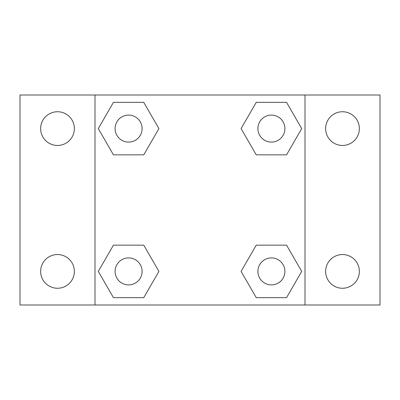 <?xml version="1.0" encoding="UTF-8"?>
<svg xmlns="http://www.w3.org/2000/svg" width="400" height="400" viewBox="0 0 400 400"><rect width="100%" height="100%" fill="white"/><g stroke="black" fill="none" stroke-linecap="round" stroke-linejoin="round"><path stroke-width="0.6" d="M57.5 288.26A16.86 16.86 0 0 0 72.1 262.97A16.86 16.86 0 0 0 42.9 262.97A16.86 16.86 0 0 0 57.5 288.26M342.5 288.26A16.86 16.86 0 0 0 357.1 262.97A16.86 16.86 0 0 0 327.9 262.97A16.86 16.86 0 0 0 342.5 288.26M342.5 145.46A16.86 16.86 0 0 0 357.1 120.17A16.86 16.86 0 0 0 327.9 120.17A16.86 16.86 0 0 0 342.5 145.46M57.5 145.46A16.86 16.86 0 0 0 72.1 120.17A16.86 16.86 0 0 0 42.9 120.17A16.86 16.86 0 0 0 57.5 145.46M380 305L20 305L20 95L380 95L380 305M113.445 245.15L143.755 245.15L158.91 271.4L143.755 297.65L113.445 297.65L98.29 271.4L113.445 245.15L143.755 245.15L113.445 245.15M256.245 102.35L286.555 102.35L301.71 128.6L286.555 154.85L256.245 154.85L241.09 128.6L256.245 102.35L286.555 102.35L256.245 102.35M95 305L95 95M305 95L305 305M113.445 102.35L143.755 102.35L158.91 128.6L143.755 154.85L113.445 154.85L98.29 128.6L113.445 102.35L143.755 102.35L113.445 102.35M256.245 245.15L286.555 245.15L301.71 271.4L286.555 297.65L256.245 297.65L241.09 271.4L256.245 245.15L286.555 245.15L256.245 245.15M286.555 297.65L256.245 297.65L286.555 297.65M284.9 271.4A13.5 13.5 0 0 0 264.65 259.71A13.5 13.5 0 0 0 264.65 283.09A13.5 13.5 0 0 0 284.9 271.4M143.755 297.65L113.445 297.65L143.755 297.65M142.1 271.4A13.5 13.5 0 0 0 121.85 259.71A13.5 13.5 0 0 0 121.85 283.09A13.5 13.5 0 0 0 142.1 271.4M286.555 154.85L256.245 154.85L286.555 154.85M284.9 128.6A13.5 13.5 0 0 0 264.65 116.91A13.5 13.5 0 0 0 264.65 140.29A13.5 13.5 0 0 0 284.9 128.6M143.755 154.85L113.445 154.85L143.755 154.85M142.1 128.6A13.5 13.5 0 0 0 121.85 116.91A13.5 13.5 0 0 0 121.85 140.29A13.5 13.5 0 0 0 142.1 128.6"/></g></svg>
